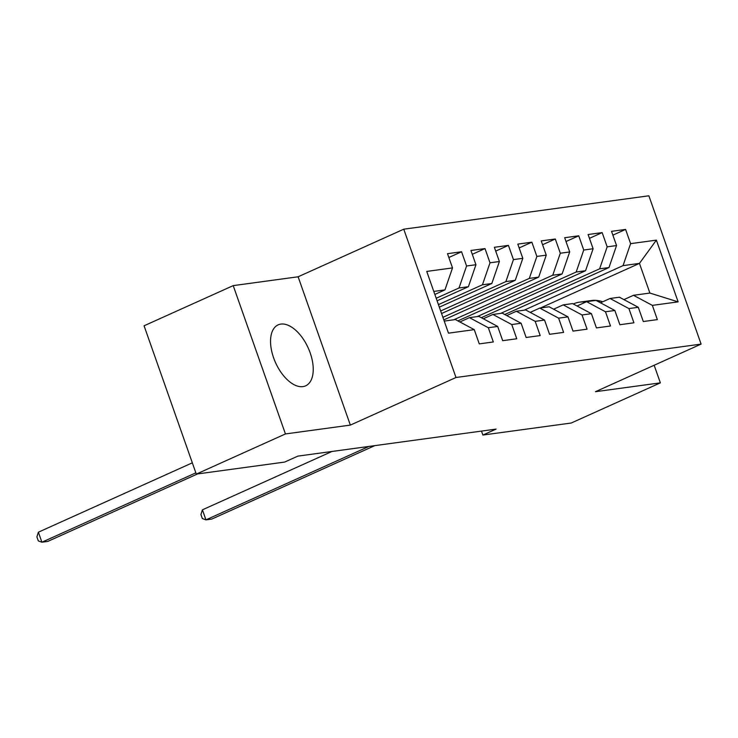 <?xml version="1.0" encoding="UTF-8"?>
<svg xmlns="http://www.w3.org/2000/svg" width="738" height="738" viewBox="0 0 738 738"><rect width="100%" height="100%" fill="white"/><g stroke="black" fill="none" stroke-linecap="round" stroke-linejoin="round"><path stroke-width="1.11" d="M302.903 386.62A33.441 17.906 65.7 0 0 305.633 385.836A33.441 17.906 65.7 0 0 309.25 350.412A33.441 17.906 65.7 0 0 280.883 324.083A33.441 17.906 65.7 0 0 278.161 324.858A33.441 17.906 65.7 0 0 274.536 360.292A33.441 17.906 65.7 0 0 302.903 386.62M233.208 285.624L285.44 433.944L350.347 425.097L298.115 276.787L233.208 285.624L144.067 325.79L196.299 474.1L284.647 462.071L297.848 456.121L496.093 429.101L482.883 435.051L571.23 423.022L660.362 382.856L654.163 365.255M298.115 276.787L403.76 229.186L648.868 195.791L701.1 344.102L455.992 377.505L403.76 229.186M540.53 307.958L639.449 263.392L656.386 240.136L630.603 243.651L625.593 229.417L611.534 231.335L616.544 245.56L607.171 246.843L602.162 232.608L588.103 234.527L593.112 248.752L583.74 250.034L578.73 235.8L564.671 237.719L569.681 251.953L560.308 253.226L555.299 238.992L541.24 240.911L546.249 255.145L536.877 256.418L531.867 242.193L517.799 244.103L522.818 258.337L513.445 259.61L508.427 245.385L494.368 247.295L499.386 261.529L490.004 262.802L484.995 248.577L470.936 250.486L475.945 264.721L466.573 265.994L461.564 251.769L447.505 253.688L452.514 267.912L444.959 289.896L433.778 291.418M656.386 240.136L678.121 301.87L652.346 305.375L633.49 295.292L623.914 299.61M452.514 267.912L426.739 271.427L448.483 333.161L474.257 329.646L479.266 343.88L493.325 341.962L488.316 327.727L497.689 326.454L502.698 340.679L516.757 338.77L511.748 324.536L521.12 323.262L526.129 337.487L540.188 335.578L535.179 321.344L544.552 320.071L549.561 334.296L563.629 332.386L558.611 318.152L567.983 316.87L573.002 331.104L587.061 329.185L582.042 314.96L591.424 313.678L596.433 327.912L610.492 325.993L605.483 311.768L614.855 310.486L619.865 324.72L633.924 322.801L628.914 308.576L638.287 307.294L643.296 321.528L657.355 319.609L652.346 305.375M436.195 298.263L459.018 287.986L468.39 286.704L437.09 300.809M466.573 265.994L459.018 287.986M475.945 264.721L468.39 286.704M444.23 321.085L455.401 319.563L474.257 329.646M438.427 304.619L482.449 284.785L491.822 283.512L439.322 307.165M490.004 262.802L482.449 284.785M499.386 261.529L491.822 283.512M488.316 327.727L469.46 317.644L459.885 321.962M469.46 317.644L478.833 316.371L497.689 326.454M440.669 310.975L505.881 281.593L515.253 280.32L441.564 313.521M513.445 259.61L505.881 281.593M522.818 258.337L515.253 280.32M511.748 324.536L492.892 314.453L483.316 318.77M492.892 314.453L502.274 313.18L521.12 323.262M442.911 317.331L529.312 278.401L538.685 277.128L443.806 319.877M536.877 256.418L529.312 278.401M546.249 255.145L538.685 277.128M535.179 321.344L516.332 311.261L506.757 315.578M516.332 311.261L525.705 309.978L544.552 320.071M453.833 319.775L552.753 275.209L562.125 273.936L457.892 320.892M560.308 253.226L552.753 275.209M569.681 251.953L562.125 273.936M558.611 318.152L539.764 308.069L530.188 312.377M539.764 308.069L549.137 306.787L567.983 316.87M477.265 316.584L576.184 272.018L585.557 270.735L481.324 317.7M583.74 250.034L576.184 272.018M593.112 248.752L585.557 270.735M582.042 314.96L563.195 304.877L553.62 309.185M563.195 304.877L572.568 303.595L591.424 313.678M500.696 313.392L599.616 268.826L608.988 267.543L504.755 314.508M607.171 246.843L599.616 268.826M616.544 245.56L608.988 267.543M605.483 311.768L586.627 301.676L577.051 305.993M586.627 301.676L596 300.403L614.855 310.486M524.128 310.2L623.047 265.634L639.449 263.392L649.892 293.06L633.49 295.292M630.603 243.651L623.047 265.634M628.914 308.576L610.058 298.484L600.483 302.801M610.058 298.484L619.431 297.211L638.287 307.294M285.44 433.944L196.299 474.1M701.1 344.102L595.455 391.703L660.362 382.856M350.347 425.097L455.992 377.505M481.49 431.093L482.883 435.051M434.848 294.453L444.959 289.896M678.121 301.87L649.892 293.06M625.593 229.417L612.881 235.145M602.162 232.608L589.441 238.337M578.73 235.8L566.009 241.529M555.299 238.992L542.578 244.721M531.867 242.193L519.146 247.922M508.427 245.385L495.715 251.114M484.995 248.577L472.283 254.306M461.564 251.769L448.852 257.497M602.845 301.741L600.658 301.141A32.804 27.361 -97.8 0 0 591.406 300.532L586.95 301.132A32.804 27.361 -97.8 0 0 585.548 301.372M585.695 302.1A32.804 27.361 -97.8 0 0 579.69 302.128A32.804 27.361 -97.8 0 0 573.278 303.973M591.719 300.984A32.804 27.361 -97.8 0 0 586.95 301.132M331.962 451.471L202.406 509.838L205.939 519.856L368.908 446.435M202.406 509.838L200.93 514.543L202.341 518.546L205.939 519.856L211.797 519.063L374.766 445.641M579.69 302.128L584.136 301.519A32.804 27.361 82.2 0 1 588.906 301.372M192.332 462.827L38.376 532.19L41.909 542.209L195.856 472.846M38.376 532.19L36.9 536.895L38.311 540.899L41.909 542.209L47.767 541.415L197.535 473.934M598.048 301.501L600.658 301.141"/></g></svg>
